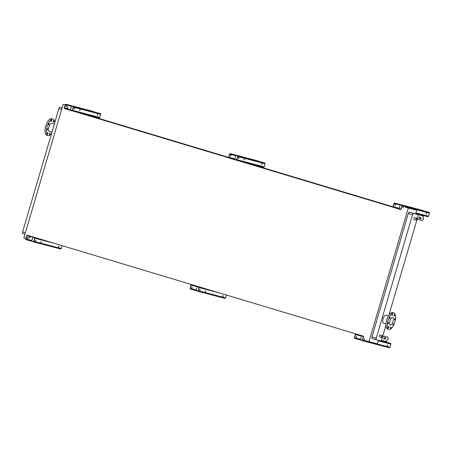 <?xml version="1.0" encoding="UTF-8"?>
<svg xmlns="http://www.w3.org/2000/svg" width="452" height="452" viewBox="0 0 452 452"><rect width="100%" height="100%" fill="white"/><g stroke="black" fill="none" stroke-linecap="round" stroke-linejoin="round"><path stroke-width="0.68" d="M22.758 233.594L24.945 234.249L22.769 233.599A1.565 0.633 -73.3 0 1 22.758 233.594A1.565 0.633 -73.3 0 1 22.6 231.938L58.913 108.553A1.565 0.633 -73.3 0 1 59.963 107.214L62.167 107.791M25.86 238.52L23.866 237.921L63.178 104.339L65.173 104.937M65.195 104.87L63.178 104.339M416.196 214.084L417.721 214.542M363.504 336.215L31.386 236.43M417.411 218.209L418.648 219.525L422.072 220.553L423.321 219.791L422.931 215.926L415.699 213.694M416.247 213.915L415.682 213.751M392.98 206.79L248.702 163.443M228.633 157.415L84.355 114.068M393.138 207.231L238.3 160.709M228.791 157.85L72.094 110.768M66.681 106.282L68.557 109.542M30.985 236.633L27.849 238.227M408.309 208.033L416.716 210.242L405.433 207.169L408.309 208.033L368.99 341.616L366.114 340.751M382.46 336.972L381.68 339.621A1.565 0.633 106.7 0 1 380.629 340.961L372.143 338.565A1.565 0.633 -73.3 0 1 372.132 338.565A1.565 0.633 -73.3 0 1 371.973 336.909L408.286 213.519A1.565 0.633 -73.3 0 1 409.337 212.18L413.58 213.299A1.565 0.633 -73.3 0 1 413.591 213.299A1.565 0.633 -73.3 0 1 413.597 213.304M378.414 340.373L377.397 343.825L368.99 341.616M416.716 210.242L415.637 213.915M371.973 336.909L376.217 338.181L412.535 214.796L408.286 213.519M409.337 212.18L417.829 214.57A1.565 0.633 106.7 0 1 417.834 214.576A1.565 0.633 106.7 0 1 417.993 216.231L417.168 219.05M417.01 219.582L388.906 315.078M385.951 325.101L382.618 336.441M380.109 334.966A0.977 0.395 -73.3 0 1 380.115 334.966A0.977 0.395 -73.3 0 0 379.454 335.796A0.977 0.395 -73.3 0 0 379.55 336.836L381.674 337.474A0.977 0.395 -73.3 0 1 381.573 336.435A0.977 0.395 -73.3 0 1 382.228 335.604A0.977 0.395 -73.3 0 1 382.234 335.604L380.115 334.966M414.659 217.576A0.977 0.395 -73.3 0 1 414.665 217.576A0.977 0.395 -73.3 0 0 414.004 218.406A0.977 0.395 -73.3 0 0 414.1 219.446L416.224 220.084A0.977 0.395 -73.3 0 1 416.122 219.045A0.977 0.395 -73.3 0 1 416.778 218.214A0.977 0.395 -73.3 0 1 416.784 218.214L414.665 217.576M385.985 323.965L383.539 323.225A4.221 1.701 -73.3 0 1 383.115 318.722A4.221 1.701 -73.3 0 1 385.946 315.14A4.221 1.701 -73.3 0 1 385.968 315.146L388.415 315.88M413.586 213.457A1.565 0.633 106.7 0 0 412.535 214.796M376.217 338.181A1.565 0.633 106.7 0 0 376.38 339.842A1.565 0.633 106.7 0 0 376.386 339.842L372.132 338.565M54.33 124.125L51.714 123.34A4.221 1.701 106.7 0 0 48.872 126.888A4.221 1.701 106.7 0 0 49.285 131.419L51.946 132.221M54.641 123.068A8.594 3.469 106.7 0 0 52.974 119.147L51.607 118.735A8.594 3.469 106.7 0 0 45.81 125.972A8.594 3.469 106.7 0 0 46.658 135.199L48.031 135.611A8.594 3.469 106.7 0 0 51.692 133.097M52.974 119.147A8.594 3.469 106.7 0 0 47.177 126.379A8.594 3.469 106.7 0 0 48.031 135.611M49.991 133.961A0.701 0.282 106.7 0 0 49.923 133.216A0.701 0.282 106.7 0 0 49.918 133.216A0.701 0.282 106.7 0 0 49.443 133.815A0.701 0.282 106.7 0 0 49.517 134.56A0.701 0.282 106.7 0 0 49.991 133.961M47.889 133.408A0.701 0.282 106.7 0 0 47.822 132.662A0.701 0.282 106.7 0 0 47.816 132.662A0.701 0.282 106.7 0 0 47.341 133.261A0.701 0.282 106.7 0 0 47.415 134.012A0.701 0.282 106.7 0 0 47.889 133.408M47.477 129.368A0.701 0.282 106.7 0 0 47.409 128.622A0.701 0.282 106.7 0 0 47.404 128.617A0.701 0.282 106.7 0 0 46.935 129.215A0.701 0.282 106.7 0 0 47.002 129.967A0.701 0.282 106.7 0 0 47.477 129.368M48.997 124.204A0.701 0.282 106.7 0 0 48.929 123.458A0.701 0.282 106.7 0 0 48.923 123.458A0.701 0.282 106.7 0 0 48.449 124.051A0.701 0.282 106.7 0 0 48.522 124.803A0.701 0.282 106.7 0 0 48.997 124.204M51.562 120.944A0.701 0.282 106.7 0 0 51.488 120.198A0.701 0.282 106.7 0 0 51.483 120.198A0.701 0.282 106.7 0 0 51.014 120.791A0.701 0.282 106.7 0 0 51.082 121.543A0.701 0.282 106.7 0 0 51.562 120.944M53.664 121.498A0.701 0.282 106.7 0 0 53.59 120.752A0.701 0.282 106.7 0 0 53.585 120.746A0.701 0.282 106.7 0 0 53.116 121.345A0.701 0.282 106.7 0 0 53.183 122.096A0.701 0.282 106.7 0 0 53.664 121.498M392.602 317.344A4.023 1.622 -73.3 0 1 392.618 317.349A4.023 1.622 -73.3 0 1 393.02 321.671A4.023 1.622 -73.3 0 1 390.302 325.056A4.023 1.622 -73.3 0 1 389.901 320.762A4.023 1.622 -73.3 0 1 392.602 317.344M394.15 315.92A0.701 0.282 106.7 0 0 394.619 315.321A0.701 0.282 106.7 0 0 394.551 314.569A0.701 0.282 106.7 0 0 394.076 315.163A0.701 0.282 106.7 0 0 394.144 315.92A0.701 0.282 106.7 0 0 394.15 315.92M392.048 315.366A0.701 0.282 106.7 0 0 392.517 314.767A0.701 0.282 106.7 0 0 392.449 314.021A0.701 0.282 106.7 0 0 391.974 314.609A0.701 0.282 106.7 0 0 392.042 315.366A0.701 0.282 106.7 0 0 392.048 315.366M389.488 318.626A0.701 0.282 106.7 0 0 389.957 318.027A0.701 0.282 106.7 0 0 389.89 317.281A0.701 0.282 106.7 0 0 389.415 317.869A0.701 0.282 106.7 0 0 389.483 318.626A0.701 0.282 106.7 0 0 389.488 318.626M387.969 323.79A0.701 0.282 106.7 0 0 388.437 323.191A0.701 0.282 106.7 0 0 388.37 322.445A0.701 0.282 106.7 0 0 387.895 323.033A0.701 0.282 106.7 0 0 387.963 323.79A0.701 0.282 106.7 0 0 387.969 323.79M388.381 327.836A0.701 0.282 106.7 0 0 388.85 327.237A0.701 0.282 106.7 0 0 388.782 326.485A0.701 0.282 106.7 0 0 388.308 327.078A0.701 0.282 106.7 0 0 388.375 327.83A0.701 0.282 106.7 0 0 388.381 327.836M390.483 328.384A0.701 0.282 106.7 0 0 390.952 327.79A0.701 0.282 106.7 0 0 390.884 327.039A0.701 0.282 106.7 0 0 390.409 327.632A0.701 0.282 106.7 0 0 390.477 328.384A0.701 0.282 106.7 0 0 390.483 328.384M393.042 325.124A0.701 0.282 106.7 0 0 393.511 324.53A0.701 0.282 106.7 0 0 393.443 323.779A0.701 0.282 106.7 0 0 392.969 324.372A0.701 0.282 106.7 0 0 393.037 325.124A0.701 0.282 106.7 0 0 393.042 325.124M394.562 319.965A0.701 0.282 106.7 0 0 395.031 319.366A0.701 0.282 106.7 0 0 394.963 318.615A0.701 0.282 106.7 0 0 394.489 319.208A0.701 0.282 106.7 0 0 394.556 319.959A0.701 0.282 106.7 0 0 394.562 319.965M393.89 312.959A8.594 3.469 -73.3 0 1 393.935 312.97A8.594 3.469 -73.3 0 1 394.782 322.203A8.594 3.469 -73.3 0 1 388.991 329.435A8.594 3.469 -73.3 0 1 388.121 320.259A8.594 3.469 -73.3 0 1 393.89 312.959M388.991 329.435L387.618 329.022A8.594 3.469 -73.3 0 1 386.754 319.852A8.594 3.469 -73.3 0 1 392.522 312.547A8.594 3.469 -73.3 0 1 392.568 312.558L393.935 312.97M32.143 241.221L33.307 241.571A0.39 0.356 -75.3 0 0 33.764 241.3L34.691 238.153A0.39 0.356 -75.3 0 0 34.454 237.673L27.335 235.537A0.39 0.356 -75.3 0 0 26.883 235.808L25.956 238.955A0.39 0.356 -75.3 0 0 26.188 239.436L27.284 240.006L26.12 239.656A0.627 0.571 104.7 0 1 25.753 238.893L26.679 235.746A0.627 0.571 104.7 0 1 27.402 235.311L34.521 237.453A0.627 0.571 104.7 0 1 34.894 238.215L33.968 241.362A0.627 0.571 104.7 0 1 33.245 241.797L32.143 241.221L33.488 241.577M32.928 236.921L31.493 236.498L32.928 236.921M41.138 241.537L40.861 242.458M27.352 239.78L32.165 241.006A0.39 0.356 104.7 0 1 31.934 240.532L32.86 237.379M27.476 238.707L27.787 237.662L27.476 238.707M35.674 240.102L35.403 241.018M62.065 245.645L61.218 248.532A0.627 0.571 104.7 0 1 60.489 248.967L33.278 241.809M58.613 247.204L58.929 246.154L58.613 247.204M40.946 242.554L41.262 241.504L40.946 242.554M35.488 241.114L35.798 240.068L35.488 241.114M27.662 237.695L27.391 238.611M27.284 240.006L32.126 241.283M58.805 246.187L58.528 247.103M33.674 241.458L33.335 241.357M35.555 240.82A1.096 1 104.7 0 1 35.442 240.487M72.241 110.429L70.732 109.972M71.924 106.067L73.088 106.418A0.627 0.571 104.7 0 1 73.461 107.18L72.535 110.328A0.627 0.571 104.7 0 1 71.823 110.768L64.687 108.627A0.627 0.571 104.7 0 1 64.314 107.858L65.241 104.711A0.627 0.571 104.7 0 1 65.964 104.276L67.128 104.627L65.902 104.502A0.39 0.356 -75.3 0 0 65.45 104.774L64.523 107.921A0.39 0.356 -75.3 0 0 64.755 108.401L71.874 110.542A0.39 0.356 -75.3 0 0 72.326 110.265L73.252 107.118A0.39 0.356 -75.3 0 0 73.021 106.644L71.924 106.067L100.338 113.588A0.627 0.571 104.7 0 1 100.706 114.35L99.779 117.497A0.627 0.571 104.7 0 1 99.056 117.932L71.845 110.774M70.28 110.011L68.845 109.587L70.28 110.011M79.97 109.61L79.693 110.525M74.507 108.169L74.23 109.085M66.303 106.779L66.614 105.728L66.303 106.779M70.501 109.497L71.427 106.35A0.39 0.356 104.7 0 1 71.704 106.073M67.066 104.853L71.908 106.124M93.18 111.435A0.627 0.571 104.7 0 1 93.214 111.446L94.327 111.96M66.495 105.762L66.218 106.678M71.823 110.768A0.627 0.571 104.7 0 1 71.806 110.763L99.073 117.938M74.625 108.135L74.314 109.181L74.625 108.135M80.089 109.57L79.772 110.621L80.089 109.57M97.756 114.22L97.44 115.266L97.756 114.22M97.632 114.254L97.361 115.17M67.128 104.627L94.378 111.797M94.332 116.689A0.78 0.316 -73.3 0 1 94.423 116.932L94.44 117.096M92.863 116.305L92.779 116.599M236.588 159.805L235.08 159.353A0.39 0.356 104.7 0 1 234.848 158.872L235.774 155.725A0.39 0.356 104.7 0 1 236.051 155.448M236.272 155.443L237.436 155.793A0.627 0.571 104.7 0 1 237.803 156.561L236.876 159.709A0.627 0.571 104.7 0 1 236.153 160.144L229.034 158.002A0.627 0.571 104.7 0 1 228.661 157.239L229.588 154.092A0.627 0.571 104.7 0 1 230.311 153.657L231.413 154.228L230.249 153.878A0.39 0.356 -75.3 0 0 229.791 154.155L228.865 157.302A0.39 0.356 -75.3 0 0 229.096 157.776L236.221 159.918A0.39 0.356 -75.3 0 0 236.673 159.646L237.599 156.499A0.39 0.356 -75.3 0 0 237.368 156.019L236.272 155.443L264.68 162.963A0.627 0.571 104.7 0 1 265.053 163.726L264.126 166.878A0.627 0.571 104.7 0 1 263.403 167.313L236.187 160.149M234.628 159.392L233.192 158.963L234.628 159.392M244.312 158.985L244.04 159.901M238.854 157.55L238.577 158.466M230.65 156.155L230.961 155.104L230.65 156.155M231.413 154.228L236.255 155.505M257.527 160.816A0.627 0.571 104.7 0 1 257.561 160.827L258.674 161.341M230.842 155.143L230.565 156.059M238.972 157.511L238.662 158.562L238.972 157.511M244.436 158.951L244.12 159.997L244.436 158.951M262.098 163.596L261.787 164.647L262.098 163.596M261.979 163.635L261.708 164.551M231.475 154.002L258.725 161.172M258.674 166.07A0.78 0.316 -73.3 0 1 258.77 166.313L258.787 166.472M257.211 165.686L257.126 165.974M196.49 290.602L197.654 290.952A0.39 0.356 -75.3 0 0 198.106 290.681L199.033 287.528A0.39 0.356 -75.3 0 0 198.801 287.054L191.682 284.913A0.39 0.356 -75.3 0 0 191.23 285.184L190.303 288.331A0.39 0.356 -75.3 0 0 190.535 288.811L191.631 289.387L190.467 289.037A0.627 0.571 104.7 0 1 190.094 288.274L191.021 285.122A0.627 0.571 104.7 0 1 191.75 284.687L198.869 286.828A0.627 0.571 104.7 0 1 199.242 287.591L198.315 290.738A0.627 0.571 104.7 0 1 197.592 291.173L196.49 290.602L197.835 290.952M197.275 286.302L195.84 285.873L197.275 286.302M205.485 290.918L205.208 291.834M191.699 289.161L196.513 290.382A0.39 0.356 104.7 0 1 196.281 289.907L197.208 286.76A0.39 0.356 104.7 0 1 197.298 286.602M191.823 288.088L192.134 287.037L191.823 288.088M200.021 289.478L199.744 290.399M226.412 295.02L225.559 297.908A0.627 0.571 104.7 0 1 224.836 298.343L197.626 291.184M222.96 296.58L223.271 295.529L222.96 296.58M205.293 291.93L205.603 290.879L205.293 291.93M199.835 290.495L200.146 289.444L199.835 290.495M192.01 287.071L191.733 287.992M191.631 289.387L196.473 290.659M223.152 295.568L222.876 296.484M198.021 290.839L197.677 290.732M199.903 290.195A1.096 1 104.7 0 1 199.79 289.862M400.935 209.18L399.427 208.728A0.39 0.356 104.7 0 1 399.195 208.253L400.122 205.101A0.39 0.356 104.7 0 1 400.393 204.829M400.619 204.824L401.783 205.174A0.627 0.571 104.7 0 1 402.15 205.937L401.223 209.084A0.627 0.571 104.7 0 1 400.5 209.519L393.381 207.383A0.627 0.571 104.7 0 1 393.008 206.615L393.935 203.468A0.627 0.571 104.7 0 1 394.641 203.027L395.822 203.383L394.59 203.259A0.39 0.356 -75.3 0 0 394.138 203.53L393.212 206.677A0.39 0.356 -75.3 0 0 393.443 207.157L400.568 209.293A0.39 0.356 -75.3 0 0 401.02 209.022L401.947 205.875A0.39 0.356 -75.3 0 0 401.715 205.4L400.619 204.824L429.027 212.344A0.627 0.571 104.7 0 1 429.4 213.107L428.473 216.254A0.627 0.571 104.7 0 1 427.75 216.689L415.75 213.53L427.767 216.694M398.975 208.767L397.54 208.344L398.975 208.767M403.201 206.926L402.924 207.841M394.997 205.53L395.308 204.485L394.997 205.53M395.754 203.609L400.596 204.88M421.874 210.191A0.627 0.571 104.7 0 1 421.908 210.203L423.021 210.717M421.891 210.197L394.641 203.027A0.627 0.571 104.7 0 1 394.658 203.033L421.908 210.203M395.184 204.519L394.912 205.434M403.32 206.892L403.003 207.937L403.32 206.892M426.445 212.977L426.134 214.022L426.445 212.977M426.326 213.011L426.05 213.926M395.822 203.383L423.072 210.553M419.473 214.847L419.563 214.536M423.021 215.446A0.78 0.316 -73.3 0 1 423.112 215.689L423.321 219.791M419.405 217.209A1.096 0.701 -141.9 0 0 419.908 218.299A1.096 0.701 -141.9 0 0 421.083 218.525M420.066 217.163A1.096 0.701 -141.9 0 0 419.292 217.31A1.096 0.701 -141.9 0 0 419.722 218.531A1.096 0.701 -141.9 0 0 421.01 218.661A1.096 0.701 -141.9 0 0 420.948 217.836A1.096 0.701 -141.9 0 0 420.066 217.163M421.558 215.062L421.456 215.418M385.878 342.023L386.737 342.283L385.861 342.04M385.895 342.006L390.466 343.373A0.627 0.571 104.7 0 1 390.833 344.142L389.906 347.289A0.627 0.571 104.7 0 1 389.183 347.724L361.973 340.565M360.837 339.977L362.001 340.328A0.39 0.356 -75.3 0 0 362.453 340.057L363.38 336.909A0.39 0.356 -75.3 0 0 363.148 336.429L356.029 334.288A0.39 0.356 -75.3 0 0 355.577 334.565L354.65 337.712A0.39 0.356 -75.3 0 0 354.882 338.186L356.046 338.537L354.814 338.412A0.627 0.571 104.7 0 1 354.441 337.65L355.368 334.503A0.627 0.571 104.7 0 1 356.091 334.068L363.216 336.203A0.627 0.571 104.7 0 1 363.589 336.972L362.662 340.119A0.627 0.571 104.7 0 1 361.933 340.554L360.837 339.977L362.182 340.333M361.623 335.678L360.187 335.254L361.623 335.678M381.053 340.785L385.788 341.723L388.375 338.525L387.748 337.164L384.324 336.135L382.59 336.576M388.375 338.525L385.957 341.932A0.78 0.316 -73.3 0 1 385.68 342.096L382.296 341.158M356.046 338.537L360.86 339.763A0.39 0.356 104.7 0 1 360.628 339.282L361.555 336.135A0.39 0.356 104.7 0 1 361.64 335.977M356.165 337.463L356.481 336.418L356.165 337.463M364.368 338.859L364.092 339.774M387.307 345.955L387.618 344.91L387.307 345.955M364.176 339.87L364.493 338.825L364.176 339.87M356.357 336.452L356.08 337.367M355.978 338.763L360.82 340.04M387.5 344.944L387.223 345.859M362.368 340.215L362.024 340.113M364.25 339.576A1.096 1 104.7 0 1 364.137 339.243M381.313 340.452L382.409 340.785M385.257 337.644A1.096 0.718 -5.8 0 0 384.149 337.734A1.096 0.718 -5.8 0 0 383.646 338.418A1.096 0.718 -5.8 0 0 384.81 339.023A1.096 0.718 -5.8 0 0 385.827 338.198A1.096 0.718 -5.8 0 0 385.257 337.644M385.816 338.345A1.096 0.718 -5.8 0 0 385.285 337.938A1.096 0.718 -5.8 0 0 383.686 338.565M384.386 341.356L384.279 341.729M59.963 107.214L62.144 107.864M22.6 231.938L25.38 232.774M61.698 109.384L58.913 108.553M417.829 214.57L413.58 213.299L417.834 214.576M417.01 218.689L416.682 219.813L417.01 218.689M382.465 336.079L382.132 337.203L382.465 336.079M34.521 237.453L36.657 238.012M26.188 239.436L32.165 241.006M25.956 238.955L31.934 240.532M26.883 235.808L30.651 236.797M33.968 241.362L61.218 248.532M34.894 238.215L54.511 243.374M64.755 108.401L68.461 109.378M64.523 107.921L68.179 108.887M65.45 104.774L71.427 106.35M65.964 104.276L93.214 111.446M72.535 110.328L99.779 117.497M73.461 107.18L100.706 114.35M73.088 106.418L100.338 113.588M229.096 157.776L235.08 159.353M228.865 157.302L234.848 158.872M229.791 154.155L235.774 155.725M230.311 153.657L257.561 160.827L230.294 153.652M236.876 159.709L264.126 166.878M237.803 156.561L265.053 163.726M237.436 155.793L264.68 162.963M198.869 286.828L201.004 287.387M190.535 288.811L196.513 290.382M190.303 288.331L196.281 289.907M191.23 285.184L197.208 286.76M198.315 290.738L225.559 297.908M199.242 287.591L218.858 292.755M393.443 207.157L399.427 208.728M393.212 206.677L399.195 208.253M394.138 203.53L400.122 205.101M415.919 212.948L428.473 216.254M402.15 205.937L429.4 213.107M401.783 205.174L429.027 212.344M417.772 214.378L422.931 215.926M380.951 340.87L390.466 343.373M356.091 334.068L358.227 334.627M354.882 338.186L360.86 339.763M354.65 337.712L360.628 339.282M355.577 334.565L361.555 336.135M362.662 340.119L389.906 347.289M378.279 340.836L390.833 344.142M381.352 340.39L385.788 341.723M381.415 340.283L385.929 341.644M382.234 335.604C383.013 335.39 382.561 337.65 381.674 337.474M416.784 218.214C417.563 218 417.111 220.26 416.224 220.084M23.431 229.119L23.583 228.593M57.98 111.729L58.133 111.203M33.262 241.803L60.511 248.973M65.947 104.271L93.197 111.441M236.17 160.149L263.42 167.319M197.609 291.178L224.853 298.348M361.95 340.559L389.2 347.729M356.074 334.062L358.221 334.627"/></g></svg>
